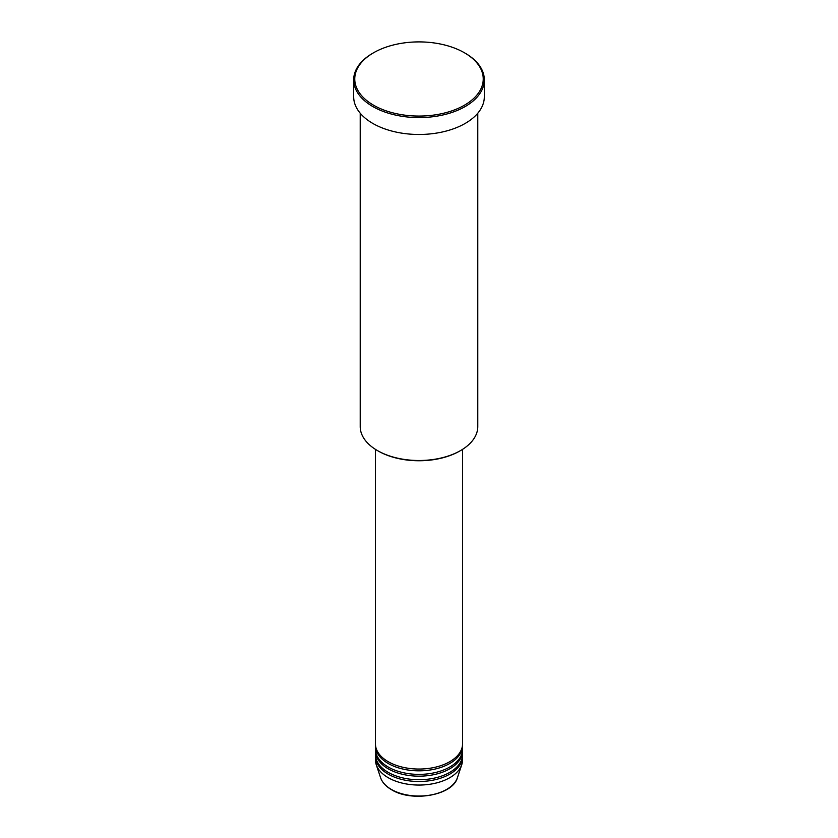 <?xml version="1.0" encoding="UTF-8"?>
<svg xmlns="http://www.w3.org/2000/svg" width="838" height="838" viewBox="0 0 838 838"><rect width="100%" height="100%" fill="white"/><g stroke="black" fill="none" stroke-linecap="round" stroke-linejoin="round"><path stroke-width="1.26" d="M375.455 449.367L375.455 743.914A43.545 25.14 0 0 0 388.204 761.69A43.545 25.14 0 0 0 435.666 767.137A43.545 25.14 0 0 0 462.545 743.914L462.545 449.367M375.476 744.804A43.545 25.14 0 0 0 375.455 745.684A43.545 25.14 0 0 0 388.204 763.47A43.545 25.14 0 0 0 435.666 768.917A43.545 25.14 0 0 0 462.545 745.684A43.545 25.14 0 0 0 462.524 744.804M375.455 745.684L375.455 749.245A43.545 25.14 0 0 0 388.204 767.021A43.545 25.14 0 0 0 435.666 772.468A43.545 25.14 0 0 0 462.545 749.245L462.545 745.684M375.476 750.136A43.545 25.14 0 0 0 375.455 751.026A43.545 25.14 0 0 0 388.204 768.802A43.545 25.14 0 0 0 435.666 774.249A43.545 25.14 0 0 0 462.545 751.026A43.545 25.14 0 0 0 462.524 750.136M375.455 751.026L375.455 754.577A43.545 25.14 0 0 0 388.204 772.353A43.545 25.14 0 0 0 435.666 777.811A43.545 25.14 0 0 0 462.545 754.577L462.545 751.026M375.476 755.467A43.545 25.14 0 0 0 375.455 756.358A43.545 25.14 0 0 0 388.204 774.134A43.545 25.14 0 0 0 435.666 779.581A43.545 25.14 0 0 0 462.545 756.358A43.545 25.14 0 0 0 462.524 755.467M460.575 450.561L459.8 451.001A57.707 33.311 180 0 1 378.2 451.001L377.425 450.561A58.786 33.939 0 0 0 460.575 450.561A58.786 33.939 0 0 0 477.786 426.563L477.786 113.203M373.58 105.211A64.233 37.082 0 0 0 464.42 105.211A64.233 37.082 0 0 0 464.42 52.763L465.195 53.203A65.322 37.71 180 0 1 484.322 79.872A65.322 37.71 180 0 1 443.993 114.722A65.322 37.71 180 0 1 372.805 106.541A65.322 37.71 180 0 1 353.678 79.872A65.322 37.71 180 0 1 372.805 53.203L373.58 52.763A64.233 37.082 0 0 0 373.58 105.211M353.678 79.872L353.678 96.768A65.322 37.71 0 0 0 372.805 123.427A65.322 37.71 0 0 0 443.993 131.608A65.322 37.71 0 0 0 484.322 96.768L484.322 79.872M375.455 756.358L375.455 759.909A43.545 25.14 0 0 0 376.241 764.675A43.545 25.14 0 0 0 388.204 777.685A43.545 25.14 0 0 0 431.759 783.949A43.545 25.14 0 0 0 461.759 764.675A43.545 25.14 0 0 0 462.545 759.909L462.545 756.358M465.195 53.203L464.42 52.763A64.233 37.082 0 0 0 373.58 52.763M360.214 113.203L360.214 426.563A58.786 33.939 0 0 0 377.425 450.561L378.2 451.001M391.356 789.438A39.093 22.574 0 0 0 430.46 795.053A39.093 22.574 0 0 0 457.391 777.748C452.782 795.43 411.835 802.49 391.556 789.721C385.899 786.432 382.254 782.451 380.609 777.748A39.093 22.574 0 0 0 391.356 789.438M457.391 777.748L461.759 764.675M380.609 777.748L376.241 764.675"/></g></svg>
